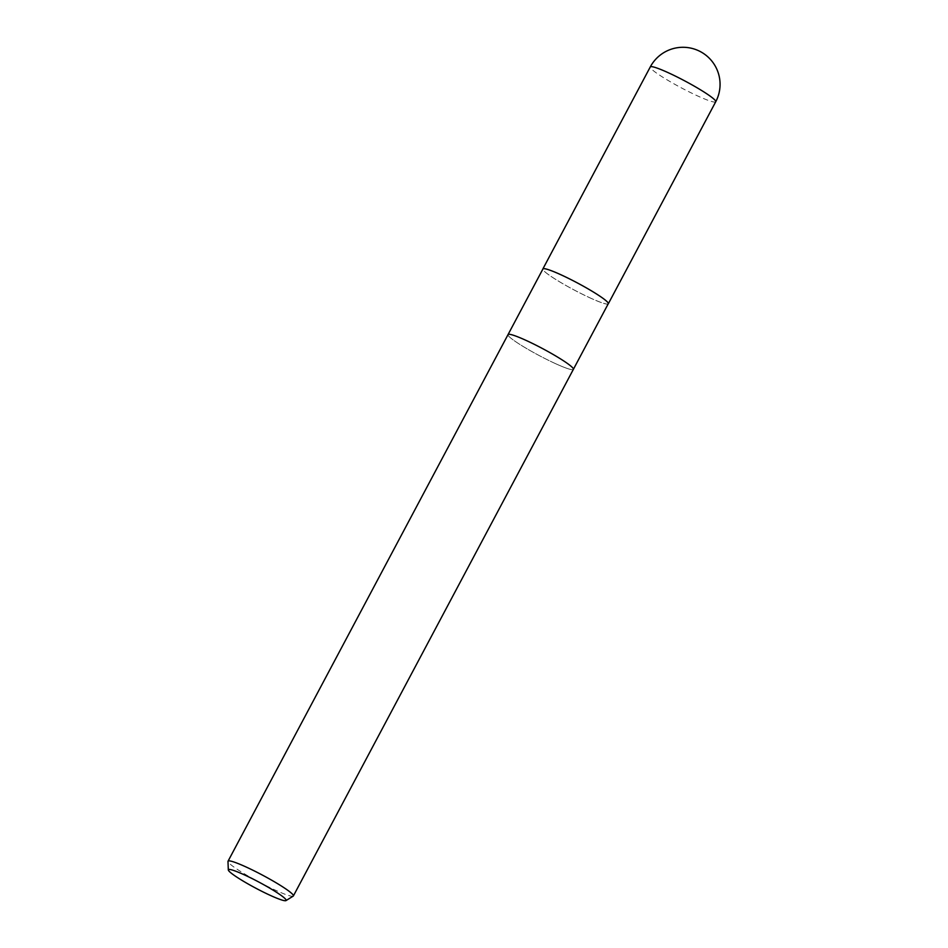 <?xml version="1.0" encoding="UTF-8"?>
<svg xmlns="http://www.w3.org/2000/svg" width="948" height="948" viewBox="0 0 948 948"><rect width="100%" height="100%" fill="white"/><g stroke="black" fill="none" stroke-linecap="round" stroke-linejoin="round"><path stroke-width="0.71" stroke-dasharray="4.74 3.56" d="M556.63 364.151A37.008 3.863 28 0 1 523.343 346.589A37.008 3.863 28 0 1 508.033 334.608A37.008 3.863 28 0 0 523.343 346.589A37.008 3.863 28 0 0 556.63 364.151A37.008 3.863 28 0 0 573.374 369.353A37.008 3.863 28 0 1 556.63 364.151M608.26 303.739A37.008 3.863 28 0 1 591.516 298.537A37.008 3.863 28 0 1 558.23 280.975A37.008 3.863 28 0 1 542.92 268.995M293.216 896.121A37.008 3.863 28 0 1 276.638 890.741A37.008 3.863 28 0 1 227.982 861.436M524.777 339.811A37.008 3.863 28 0 1 558.064 357.372A37.008 3.863 28 0 1 573.374 369.353L573.386 369.329M608.154 303.941A37.067 3.875 28 0 1 591.54 298.561A37.067 3.875 28 0 1 542.813 269.196M591.505 298.525A36.972 3.863 28 0 1 547.02 273.522A36.972 3.863 28 0 1 559.676 274.209A36.972 3.863 28 0 1 604.16 299.213A36.972 3.863 28 0 1 591.505 298.525A36.972 3.863 28 0 1 547.02 273.522A36.972 3.863 28 0 1 559.676 274.209A36.972 3.863 28 0 1 604.16 299.213A36.972 3.863 28 0 1 591.505 298.525M715.728 101.756A37.067 3.875 28 0 1 698.96 96.542A37.067 3.875 28 0 1 665.615 78.957A37.067 3.875 28 0 1 650.269 66.953"/><path stroke-width="1.42" d="M524.777 339.811A37.008 3.863 28 0 0 508.033 334.608A37.008 3.863 28 0 1 524.777 339.811A37.008 3.863 28 0 1 558.064 357.372A37.008 3.863 28 0 1 573.374 369.353L293.382 895.943A37.008 3.863 28 0 1 293.216 896.121L285.988 900.6A32.718 3.425 28 0 1 271.329 895.848A32.718 3.425 28 0 1 228.314 869.932A32.718 3.425 28 0 1 243.162 874.317A32.718 3.425 28 0 1 273.332 890.302A32.718 3.425 28 0 1 285.988 900.6M508.045 334.585L542.92 268.995A37.008 3.863 28 0 1 559.664 274.197A37.008 3.863 28 0 1 592.95 291.759A37.008 3.863 28 0 1 608.26 303.739L573.386 369.329M228.314 869.932L227.982 861.436A37.008 3.863 28 0 1 228.041 861.199A37.008 3.863 28 0 1 244.785 866.401A37.008 3.863 28 0 1 278.072 883.963A37.008 3.863 28 0 1 293.382 895.943M542.813 269.196A37.067 3.875 28 0 1 542.86 268.959A37.067 3.875 28 0 1 559.64 274.173A37.067 3.875 28 0 1 592.974 291.771A37.067 3.875 28 0 1 608.32 303.775A37.067 3.875 28 0 1 608.154 303.941M667.048 72.166A37.067 3.875 28 0 1 700.394 89.752A37.067 3.875 28 0 1 715.728 101.756L715.728 101.756A37.067 37.067 0 0 0 698.214 50.552A37.067 37.067 0 0 0 650.269 66.953L650.269 66.953A37.067 3.875 28 0 1 667.048 72.166M508.033 334.608L228.041 861.199M542.86 268.959L650.269 66.953M608.32 303.775L715.728 101.756"/></g></svg>
